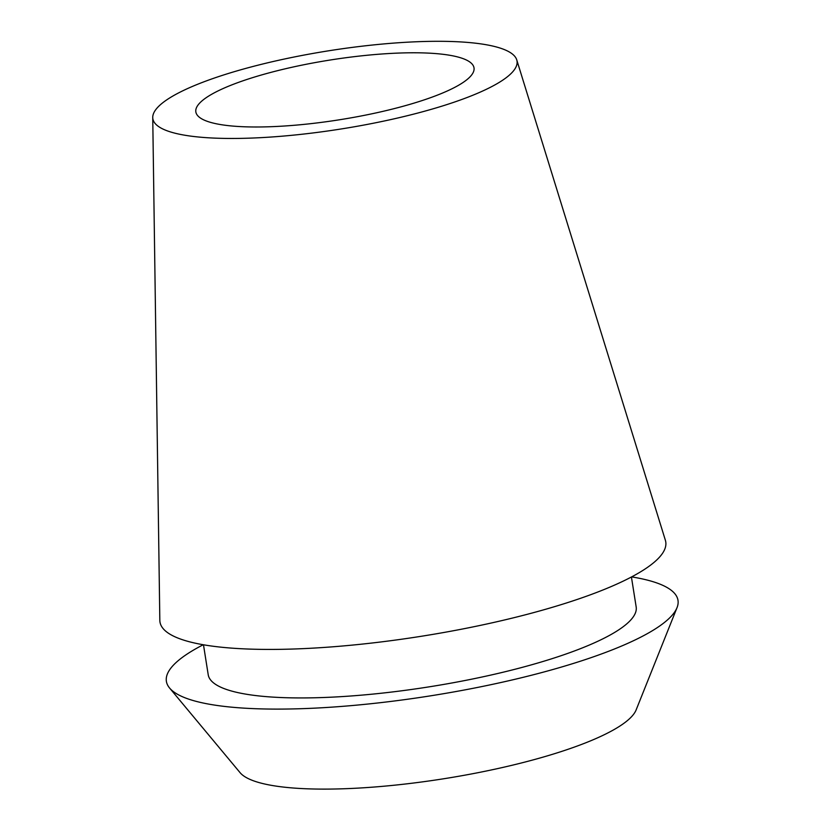 <?xml version="1.0" encoding="UTF-8"?>
<svg xmlns="http://www.w3.org/2000/svg" width="830" height="830" viewBox="0 0 830 830"><rect width="100%" height="100%" fill="white"/><g stroke="black" fill="none" stroke-linecap="round" stroke-linejoin="round"><path stroke-width="1.25" d="M461.916 83.239A140.82 30.243 -9 0 0 474.013 67.853A140.82 30.243 -9 0 0 361.724 55.818A140.82 30.243 -9 0 0 207.946 96.529A140.82 30.243 -9 0 0 195.839 111.915A140.82 30.243 -9 0 0 308.127 123.95A140.82 30.243 -9 0 0 461.916 83.239M169.569 688.008L240.067 772.647A202.136 43.409 -9 0 0 411.317 783.302A202.136 43.409 -9 0 0 619.512 726.302A202.136 43.409 -9 0 0 636.133 709.92L677.031 607.633A258.991 55.61 171 0 1 655.741 628.632A258.991 55.61 171 0 1 388.98 701.661A258.991 55.61 171 0 1 169.569 688.008A258.991 55.61 171 0 1 188.649 653.065A258.991 55.61 171 0 1 203.246 644.744M631.63 576.892A258.991 55.61 171 0 1 677.031 607.633M203.475 644.786L208.216 674.738A216.64 46.522 -9 0 0 380.97 693.258A216.64 46.522 -9 0 0 617.551 630.624A216.64 46.522 -9 0 0 636.174 606.958L631.423 577.006M152.741 117.497L159.827 620.311A256.045 54.977 -9 0 0 360.313 644.298A256.045 54.977 -9 0 0 643.748 569.868A256.045 54.977 -9 0 0 665.37 540.237L516.737 59.853A184.353 39.591 171 0 1 501.164 81.184A184.353 39.591 171 0 1 297.088 134.771A184.353 39.591 171 0 1 152.741 117.497A184.353 39.591 171 0 1 168.687 98.583A184.353 39.591 171 0 1 367.244 45.588A184.353 39.591 171 0 1 516.737 59.853"/></g></svg>
